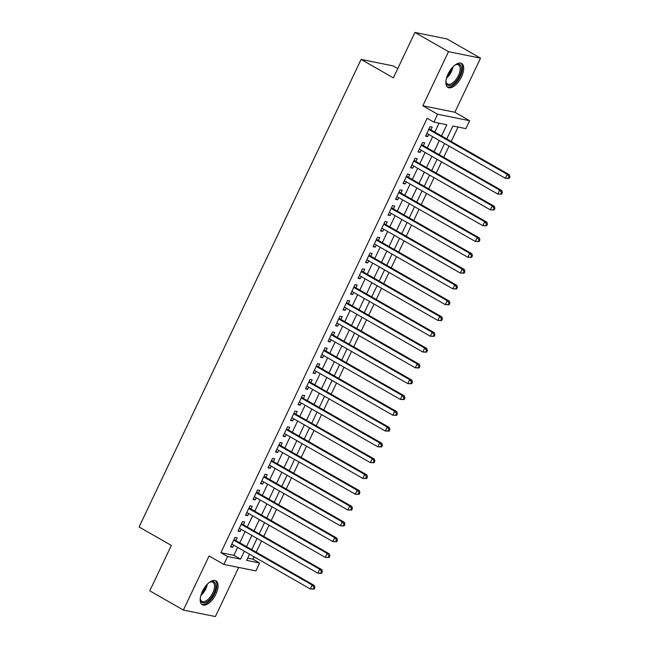 <?xml version="1.0" encoding="UTF-8"?>
<svg xmlns="http://www.w3.org/2000/svg" width="649" height="649" viewBox="0 0 649 649"><rect width="100%" height="100%" fill="white"/><g stroke="black" fill="none" stroke-linecap="round" stroke-linejoin="round"><path stroke-width="0.97" d="M215.882 594.143A13.767 6.62 119.8 0 0 215.971 580.823A13.767 6.62 119.8 0 0 202.383 591.401A13.767 6.62 119.8 0 0 202.293 604.722A13.767 6.62 119.8 0 0 215.882 594.143M461.528 76.817A13.767 6.62 119.8 0 0 461.617 63.497A13.767 6.62 119.8 0 0 448.029 74.083A13.767 6.62 119.8 0 0 447.94 87.404A13.767 6.62 119.8 0 0 461.528 76.817M247.707 558.116L252.891 559.162L259.608 563.008L255.86 570.909L223.848 564.419L227.596 556.518L240.576 559.154L244.34 551.228M397.78 68.567L393.124 65.898L361.112 59.416L139.089 526.98L171.344 545.428L149.781 590.841L183.375 610.068L215.387 616.55L238.71 567.429M361.112 59.416L393.359 77.864L414.922 32.45L446.934 38.932L480.536 58.159L448.524 51.669L422.832 105.771L437.613 114.232L469.625 120.714L465.877 128.616L452.897 125.987L446.747 138.935M422.832 105.771L454.844 112.261L480.536 58.159M454.844 112.261L469.625 120.714M252.891 559.162L254.027 556.769M256.201 552.194L261.531 540.974M263.705 536.399L269.027 525.179M271.201 520.595L276.531 509.384M278.705 504.8L284.027 493.581M286.201 489.005L291.531 477.786M293.705 473.21L299.027 461.991M301.201 457.415L306.531 446.196M308.705 441.62L314.035 430.401M316.209 425.825L321.531 414.606M323.705 410.022L329.035 398.811M331.209 394.227L336.531 383.007M338.705 378.432L344.035 367.212M346.209 362.637L351.531 351.417M353.705 346.842L359.035 335.622M361.209 331.047L366.539 319.827M368.705 315.252L374.035 304.032M376.209 299.457L381.539 288.237M383.713 283.654L389.035 272.442M391.209 267.859L396.539 256.639M398.713 252.063L404.035 240.844M406.209 236.268L411.539 225.049M413.713 220.473L419.043 209.254M421.209 204.678L426.539 193.459M428.713 188.883L434.043 177.664M436.217 173.08L441.539 161.869M443.713 157.285L449.043 146.066M451.217 141.49L458.08 127.034M414.922 32.45L448.524 51.669M235.879 540.568L237.193 537.802L235.027 537.364L230.525 546.839L232.691 547.277L233.705 545.144M243.375 524.765L244.689 522.007L242.531 521.569L238.029 531.044L240.187 531.482L241.201 529.349M250.879 508.97L252.193 506.212L250.027 505.766L245.525 515.249L247.691 515.687L248.705 513.554M258.375 493.175L259.689 490.409L257.531 489.971L253.029 499.454L255.195 499.892L256.209 497.751M265.879 477.38L267.193 474.614L265.027 474.176L260.533 483.651L262.691 484.097L263.705 481.956M273.383 461.585L274.689 458.819L272.531 458.381L268.029 467.856L270.195 468.294L271.209 466.16M280.879 445.79L282.193 443.024L280.027 442.586L275.533 452.061L277.691 452.499L278.705 450.365M288.383 429.995L289.697 427.229L287.531 426.791L283.029 436.266L285.195 436.704L286.209 434.57M295.879 414.192L297.193 411.434L295.035 410.995L290.533 420.471L292.691 420.909L293.705 418.775M303.383 398.397L304.697 395.639L302.531 395.2L298.029 404.676L300.195 405.114L301.209 402.98M310.879 382.602L312.193 379.835L310.035 379.397L305.533 388.881L307.699 389.319L308.713 387.177M318.383 366.807L319.697 364.04L317.531 363.602L313.029 373.086L315.195 373.524L316.209 371.382M325.887 351.012L327.193 348.245L325.035 347.807L320.533 357.283L322.699 357.721L323.713 355.587M333.383 335.217L334.697 332.45L332.531 332.012L328.037 341.488L330.195 341.926L331.209 339.792M340.887 319.422L342.201 316.655L340.035 316.217L335.533 325.693L337.699 326.131L338.713 323.997M348.383 303.618L349.697 300.86L347.539 300.422L343.037 309.898L345.195 310.336L346.209 308.202M355.887 287.823L357.201 285.065L355.035 284.627L350.533 294.102L352.699 294.541L353.713 292.407M363.383 272.028L364.697 269.262L362.54 268.824L358.037 278.307L360.203 278.746L361.217 276.604M370.887 256.233L372.202 253.467L370.035 253.029L365.533 262.512L367.699 262.95L368.713 260.809M378.391 240.438L379.697 237.672L377.54 237.234L373.037 246.709L375.203 247.147L376.217 245.014M385.887 224.643L387.202 221.877L385.035 221.439L380.541 230.914L382.699 231.352L383.713 229.219M393.391 208.848L394.706 206.082L392.54 205.644L388.037 215.119L390.203 215.557L391.217 213.424M400.887 193.053L402.202 190.287L400.035 189.849L395.541 199.324L397.699 199.762L398.713 197.629M408.391 177.25L409.706 174.492L407.54 174.054L403.037 183.529L405.203 183.967L406.217 181.834M415.887 161.455L417.202 158.689L415.044 158.251L410.541 167.734L412.707 168.172L413.721 166.03M423.391 145.66L424.706 142.894L422.54 142.456L418.037 151.939L420.203 152.377L421.217 150.235M441.523 135.949L446.845 124.754L433.865 122.126L427.147 118.28L220.879 552.68L233.859 555.309L237.623 547.383M239.789 542.807L245.119 531.588M247.293 527.012L252.623 515.793M254.797 511.209L260.119 499.99M262.293 495.414L267.623 484.195M269.797 479.619L275.119 468.4M277.293 463.824L282.623 452.604M284.797 448.029L290.119 436.809M292.293 432.234L297.623 421.014M299.797 416.439L305.127 405.219M307.302 400.636L312.623 389.424M314.797 384.841L320.127 373.621M322.302 369.046L327.623 357.826M329.797 353.251L335.127 342.031M337.302 337.456L342.623 326.236M344.797 321.661L350.127 310.441M352.302 305.866L357.631 294.646M359.806 290.062L365.127 278.851M367.302 274.267L372.631 263.048M374.806 258.472L380.127 247.253M382.302 242.677L387.631 231.458M389.806 226.882L395.127 215.663M397.302 211.087L402.631 199.868M404.806 195.292L410.136 184.073M412.31 179.489L417.631 168.278M419.806 163.694L425.136 152.474M427.31 147.899L432.632 136.679M434.806 132.104L439.049 123.18M430.895 129.865L432.202 127.099L430.044 126.66L425.541 136.136L427.707 136.574L428.721 134.44M223.848 564.419L209.067 555.966L183.375 610.068M220.879 552.68L227.596 556.518M433.865 122.126L437.613 114.232M249.557 554.214L246.628 560.379L259.608 563.008M444.573 143.51L439.243 154.73M437.077 159.305L431.747 170.525M429.573 175.108L424.243 186.32M422.069 190.903L416.747 202.123M414.573 206.698L409.243 217.918M407.069 222.493L401.747 233.713M399.573 238.288L394.243 249.508M392.069 254.083L386.739 265.303M384.573 269.879L379.243 281.098M377.069 285.682L371.739 296.893M369.565 301.477L364.243 312.696M362.069 317.272L356.739 328.491M354.565 333.067L349.243 344.286M347.069 348.862L341.739 360.081M339.565 364.657L334.235 375.876M332.069 380.452L326.739 391.672M324.565 396.255L319.235 407.467M317.061 412.05L311.739 423.27M309.565 427.845L304.235 439.065M302.061 443.64L296.739 454.86M294.565 459.435L289.235 470.655M287.061 475.23L281.731 486.45M279.565 491.025L274.235 502.245M272.061 506.82L266.731 518.04M264.557 522.623L259.235 533.843M257.061 538.419L251.731 549.638M246.515 546.645L251.836 535.433M254.01 530.85L259.34 519.63M261.515 515.055L266.836 503.835M269.011 499.259L274.34 488.04M276.515 483.464L281.844 472.245M284.019 467.669L289.34 456.45M291.515 451.874L296.844 440.655M299.019 436.079L304.34 424.86M306.515 420.276L311.844 409.065M314.019 404.481L319.34 393.262M321.515 388.686L326.845 377.467M329.019 372.891L334.349 361.671M336.523 357.096L341.845 345.876M344.019 341.301L349.349 330.081M351.523 325.506L356.845 314.286M359.019 309.703L364.349 298.491M366.523 293.908L371.845 282.688M374.019 278.113L379.349 266.893M381.523 262.318L386.853 251.098M389.019 246.523L394.349 235.303M396.523 230.728L401.853 219.508M404.027 214.933L409.349 203.713M411.523 199.129L416.853 187.918M419.027 183.334L424.349 172.115M426.523 167.539L431.853 156.32M434.027 151.744L439.357 140.525M233.859 555.309L240.576 559.154M425.841 135.511L427.707 136.574M418.337 151.306L420.203 152.377M410.841 167.101L412.707 168.172M403.337 182.896L405.203 183.967M395.841 198.699L397.699 199.762M388.337 214.494L390.203 215.557M380.833 230.29L382.699 231.352M373.337 246.085L375.203 247.147M365.833 261.88L367.699 262.95M358.337 277.675L360.203 278.746M350.833 293.47L352.699 294.541M343.337 309.273L345.195 310.336M335.833 325.068L337.699 326.131M328.329 340.863L330.195 341.926M320.833 356.658L322.699 357.721M313.329 372.453L315.195 373.524M305.833 388.248L307.699 389.319M298.329 404.043L300.195 405.114M290.833 419.838L292.691 420.909M283.329 435.641L285.195 436.704M275.825 451.436L277.691 452.499M268.329 467.231L270.195 468.294M260.825 483.026L262.691 484.097M253.329 498.821L255.195 499.892M245.825 514.616L247.691 515.687M238.329 530.411L240.187 531.482M230.825 546.215L232.691 547.277M509.157 178.394L509.911 176.812L509.043 176.642L508.289 178.224L509.157 178.394L505.336 178.272L426.855 133.378M508.289 178.224L505.336 178.272L507.21 174.321L509.368 174.759L429.816 129.248A1.769 1.525 -78.5 0 1 429.37 128.851L429.143 128.551M428.729 129.427L507.21 174.321L509.043 176.642M509.911 176.812L509.368 174.759M454.795 65.233A11.917 5.727 -60.2 0 1 455.923 64.624A11.917 5.727 -60.2 0 1 459.541 76.014A11.917 5.727 -60.2 0 1 451.436 85.06A11.917 5.727 -60.2 0 1 446.025 81.928A11.917 5.727 -60.2 0 1 445.977 80.638M445.985 81.45A11.033 5.306 119.8 0 0 447.55 84.029A11.033 5.306 119.8 0 0 458.437 75.544A11.033 5.306 119.8 0 0 458.51 64.868A11.033 5.306 119.8 0 0 455.493 64.827M447.258 86.885A13.686 6.579 119.8 0 0 460.409 76.193A13.686 6.579 119.8 0 0 460.822 63.172M209.148 582.551A11.917 5.727 -60.2 0 1 209.522 582.331A11.917 5.727 -60.2 0 1 210.284 581.95A11.917 5.727 -60.2 0 1 215.565 588.351A11.917 5.727 -60.2 0 1 206.593 601.98A11.917 5.727 -60.2 0 1 200.387 599.246A11.917 5.727 -60.2 0 1 200.33 597.964M200.346 598.776A11.033 5.306 119.8 0 0 201.904 601.347A11.033 5.306 119.8 0 0 206.033 600.869A11.033 5.306 119.8 0 0 213.553 591.052A11.033 5.306 119.8 0 0 212.864 582.194A11.033 5.306 119.8 0 0 209.854 582.153M201.62 604.211A13.686 6.579 119.8 0 0 206.374 603.44A13.686 6.579 119.8 0 0 215.573 591.637A13.686 6.579 119.8 0 0 215.184 580.498M501.653 194.189L502.407 192.615L501.539 192.437L500.793 194.019L501.653 194.189L497.832 194.067L419.351 149.173M500.793 194.019L497.832 194.067L499.706 190.125L501.872 190.563L422.312 145.043A1.769 1.525 -78.5 0 1 421.866 144.646L421.647 144.346M421.225 145.222L499.706 190.125L501.539 192.437M502.407 192.615L501.872 190.563M494.157 209.984L494.903 208.41L494.043 208.232L493.289 209.814L494.157 209.984L490.336 209.862L411.855 164.968M493.289 209.814L490.336 209.862L492.21 205.92L494.368 206.358L414.816 160.838A1.769 1.525 -78.5 0 1 414.37 160.441L414.143 160.141M413.729 161.017L492.21 205.92L494.043 208.232M494.903 208.41L494.368 206.358M486.653 225.787L487.407 224.205L486.539 224.027L485.793 225.609L486.653 225.787L482.832 225.665L404.351 180.763M485.793 225.609L482.832 225.665L484.706 221.715L486.872 222.153L407.312 176.642A1.769 1.525 -78.5 0 1 406.866 176.236L406.647 175.936M406.225 176.812L484.706 221.715L486.539 224.027M487.407 224.205L486.872 222.153M479.157 241.582L479.903 240L479.043 239.822L478.289 241.404L479.157 241.582L475.328 241.46L396.855 196.558M478.289 241.404L475.328 241.46L477.21 237.51L479.368 237.948L399.816 192.437A1.769 1.525 -78.5 0 1 399.37 192.031L399.143 191.731M398.729 192.607L477.21 237.51L479.043 239.822M479.903 240L479.368 237.948M471.653 257.377L472.407 255.795L471.539 255.625L470.793 257.199L471.653 257.377L467.832 257.255L389.351 212.353M470.793 257.199L467.832 257.255L469.706 253.305L471.872 253.743L392.312 208.232A1.769 1.525 -78.5 0 1 391.866 207.826L391.647 207.526M391.225 208.41L469.706 253.305L471.539 255.625M472.407 255.795L471.872 253.743M464.157 273.172L464.903 271.59L464.035 271.42L463.289 272.994L464.157 273.172L460.328 273.051L381.847 228.156M463.289 272.994L460.328 273.051L462.202 269.1L464.368 269.538L384.816 224.027A1.769 1.525 -78.5 0 1 384.362 223.629L384.143 223.321M383.729 224.205L462.202 269.1L464.035 271.42M464.903 271.59L464.368 269.538M456.653 288.967L457.407 287.385L456.539 287.215L455.785 288.789L456.653 288.967L452.832 288.846L374.351 243.951M455.785 288.789L452.832 288.846L454.706 284.895L456.872 285.333L377.312 239.822A1.769 1.525 -78.5 0 1 376.866 239.424L376.639 239.124M376.225 240L454.706 284.895L456.539 287.215M457.407 287.385L456.872 285.333M449.149 304.762L449.903 303.188L449.035 303.01L448.289 304.592L449.149 304.762L445.328 304.641L366.847 259.746M448.289 304.592L445.328 304.641L447.202 300.69L449.368 301.128L369.816 255.617A1.769 1.525 -78.5 0 1 369.362 255.219L369.143 254.919M368.721 255.795L447.202 300.69L449.035 303.01M449.903 303.188L449.368 301.128M441.653 320.557L442.399 318.983L441.539 318.805L440.785 320.387L441.653 320.557L437.832 320.436L359.351 275.541M440.785 320.387L437.832 320.436L439.706 316.493L441.864 316.931L362.312 271.412A1.769 1.525 -78.5 0 1 361.866 271.014L361.639 270.714M361.225 271.59L439.706 316.493L441.539 318.805M442.399 318.983L441.864 316.931M434.149 336.36L434.903 334.779L434.035 334.6L433.289 336.182L434.149 336.36L430.328 336.239L351.847 291.336M433.289 336.182L430.328 336.239L432.202 332.288L434.368 332.726L354.808 287.215A1.769 1.525 -78.5 0 1 354.362 286.809L354.143 286.509M353.721 287.385L432.202 332.288L434.035 334.6M434.903 334.779L434.368 332.726M426.653 352.156L427.399 350.574L426.539 350.395L425.785 351.977L426.653 352.156L422.824 352.034L344.351 307.131M425.785 351.977L422.824 352.034L424.706 348.083L426.864 348.521L347.312 303.01A1.769 1.525 -78.5 0 1 346.866 302.604L346.639 302.304M346.225 303.18L424.706 348.083L426.539 350.395M427.399 350.574L426.864 348.521M419.149 367.951L419.903 366.369L419.035 366.19L418.289 367.772L419.149 367.951L415.328 367.829L336.847 322.926M418.289 367.772L415.328 367.829L417.202 363.878L419.368 364.316L339.808 318.805A1.769 1.525 -78.5 0 1 339.362 318.399L339.143 318.099M338.721 318.983L417.202 363.878L419.035 366.19M419.903 366.369L419.368 364.316M411.653 383.746L412.399 382.164L411.531 381.993L410.785 383.567L411.653 383.746L407.823 383.624L329.343 338.729M410.785 383.567L407.823 383.624L409.697 379.673L411.864 380.111L332.312 334.6A1.769 1.525 -78.5 0 1 331.866 334.194L331.639 333.894M331.225 334.779L409.697 379.673L411.531 381.993M412.399 382.164L411.864 380.111M404.149 399.541L404.903 397.959L404.035 397.788L403.28 399.362L404.149 399.541L400.328 399.419L321.847 354.524M403.28 399.362L400.328 399.419L402.202 395.468L404.368 395.906L324.808 350.395A1.769 1.525 -78.5 0 1 324.362 349.998L324.135 349.697M323.721 350.574L402.202 395.468L404.035 397.788M404.903 397.959L404.368 395.906M396.653 415.336L397.399 413.754L396.531 413.583L395.785 415.165L396.653 415.336L392.823 415.214L314.343 370.319M395.785 415.165L392.823 415.214L394.697 411.263L396.863 411.701L317.312 366.19A1.769 1.525 -78.5 0 1 316.858 365.793L316.639 365.492M316.217 366.369L394.697 411.263L396.531 413.583M397.399 413.754L396.863 411.701M389.149 431.131L389.895 429.557L389.035 429.378L388.28 430.96L389.149 431.131L385.328 431.009L306.847 386.114M388.28 430.96L385.328 431.009L387.202 427.066L389.359 427.504L309.808 381.985A1.769 1.525 -78.5 0 1 309.362 381.588L309.135 381.288M308.721 382.164L387.202 427.066L389.035 429.378M389.895 429.557L389.359 427.504M381.644 446.926L382.399 445.352L381.531 445.173L380.785 446.755L381.644 446.926L377.823 446.804L299.343 401.909M380.785 446.755L377.823 446.804L379.697 442.861L381.863 443.299L302.304 397.78A1.769 1.525 -78.5 0 1 301.858 397.383L301.639 397.083M301.217 397.959L379.697 442.861L381.531 445.173M382.399 445.352L381.863 443.299M374.149 462.729L374.895 461.147L374.035 460.968L373.28 462.55L374.149 462.729L370.319 462.607L291.847 417.705M373.28 462.55L370.319 462.607L372.202 458.656L374.359 459.094L294.808 413.583A1.769 1.525 -78.5 0 1 294.362 413.178L294.135 412.878M293.721 413.754L372.202 458.656L374.035 460.968M374.895 461.147L374.359 459.094M366.644 478.524L367.399 476.942L366.531 476.764L365.785 478.345L366.644 478.524L362.823 478.402L284.343 433.5M365.785 478.345L362.823 478.402L364.697 474.451L366.863 474.89L287.304 429.378A1.769 1.525 -78.5 0 1 286.858 428.973L286.639 428.673M286.217 429.557L364.697 474.451L366.531 476.764M367.399 476.942L366.863 474.89M359.148 494.319L359.895 492.737L359.027 492.567L358.28 494.14L359.148 494.319L355.319 494.197L276.839 449.295M358.28 494.14L355.319 494.197L357.193 490.246L359.359 490.685L279.808 445.173A1.769 1.525 -78.5 0 1 279.362 444.768L279.135 444.468M278.721 445.352L357.193 490.246L359.027 492.567M359.895 492.737L359.359 490.685M351.644 510.114L352.399 508.532L351.531 508.362L350.776 509.936L351.644 510.114L347.823 509.992L269.343 465.098M350.776 509.936L347.823 509.992L349.697 506.042L351.863 506.48L272.304 460.968A1.769 1.525 -78.5 0 1 271.858 460.571L271.631 460.263M271.217 461.147L349.697 506.042L351.531 508.362M352.399 508.532L351.863 506.48M344.148 525.909L344.895 524.327L344.027 524.157L343.28 525.739L344.148 525.909L340.319 525.787L261.839 480.893M343.28 525.739L340.319 525.787L342.193 521.837L344.359 522.275L264.808 476.764A1.769 1.525 -78.5 0 1 264.354 476.366L264.135 476.066M263.713 476.942L342.193 521.837L344.027 524.157M344.895 524.327L344.359 522.275M336.644 541.704L337.391 540.13L336.531 539.952L335.776 541.534L336.644 541.704L332.823 541.582L254.343 496.688M335.776 541.534L332.823 541.582L334.697 537.64L336.855 538.078L257.304 492.559A1.769 1.525 -78.5 0 1 256.858 492.161L256.631 491.861M256.217 492.737L334.697 537.64L336.531 539.952M337.391 540.13L336.855 538.078M329.14 557.499L329.895 555.925L329.027 555.747L328.28 557.329L329.14 557.499L325.319 557.377L246.839 512.483M328.28 557.329L325.319 557.377L327.193 553.435L329.359 553.873L249.8 508.354A1.769 1.525 -78.5 0 1 249.354 507.956L249.135 507.656M248.713 508.532L327.193 553.435L329.027 555.747M329.895 555.925L329.359 553.873M321.644 573.302L322.391 571.72L321.531 571.542L320.776 573.124L321.644 573.302L317.823 573.181L239.343 528.278M320.776 573.124L317.823 573.181L319.697 569.23L321.855 569.668L242.304 524.157A1.769 1.525 -78.5 0 1 241.858 523.751L241.631 523.451M241.217 524.327L319.697 569.23L321.531 571.542M322.391 571.72L321.855 569.668M314.14 589.097L314.895 587.515L314.027 587.337L313.28 588.919L314.14 589.097L310.319 588.976L231.839 544.073M313.28 588.919L310.319 588.976L312.193 585.025L314.359 585.463L234.8 539.952A1.769 1.525 -78.5 0 1 234.354 539.546L234.135 539.246M233.713 540.13L312.193 585.025L314.027 587.337M314.895 587.515L314.359 585.463M428.9 129.062L429.816 129.248M452.986 66.855A11.033 5.306 -60.2 0 1 451.436 71.536A11.033 5.306 -60.2 0 1 446.463 78.261M447.056 76.395A10.676 5.127 119.8 0 0 450.593 71.122A10.676 5.127 119.8 0 0 451.68 68.315M207.347 584.181A11.033 5.306 -60.2 0 1 200.825 595.587M201.417 593.721A10.676 5.127 119.8 0 0 206.033 585.641M421.404 144.857L422.312 145.043M413.9 160.66L414.816 160.838M406.396 176.455L407.312 176.642M398.9 192.25L399.816 192.437M391.396 208.045L392.312 208.232M383.9 223.84L384.816 224.027M376.396 239.635L377.312 239.822M368.9 255.43L369.816 255.617M361.396 271.233L362.312 271.412M353.892 287.028L354.808 287.215M346.396 302.823L347.312 303.01M338.892 318.618L339.808 318.805M331.396 334.413L332.312 334.6M323.892 350.209L324.808 350.395M316.396 366.004L317.312 366.19M308.892 381.799L309.808 381.985M301.396 397.602L302.304 397.78M293.892 413.397L294.808 413.583M286.387 429.192L287.304 429.378M278.892 444.987L279.808 445.173M271.387 460.782L272.304 460.968M263.892 476.577L264.808 476.764M256.387 492.372L257.304 492.559M248.892 508.175L249.8 508.354M241.387 523.97L242.304 524.157M233.883 539.765L234.8 539.952"/></g></svg>
